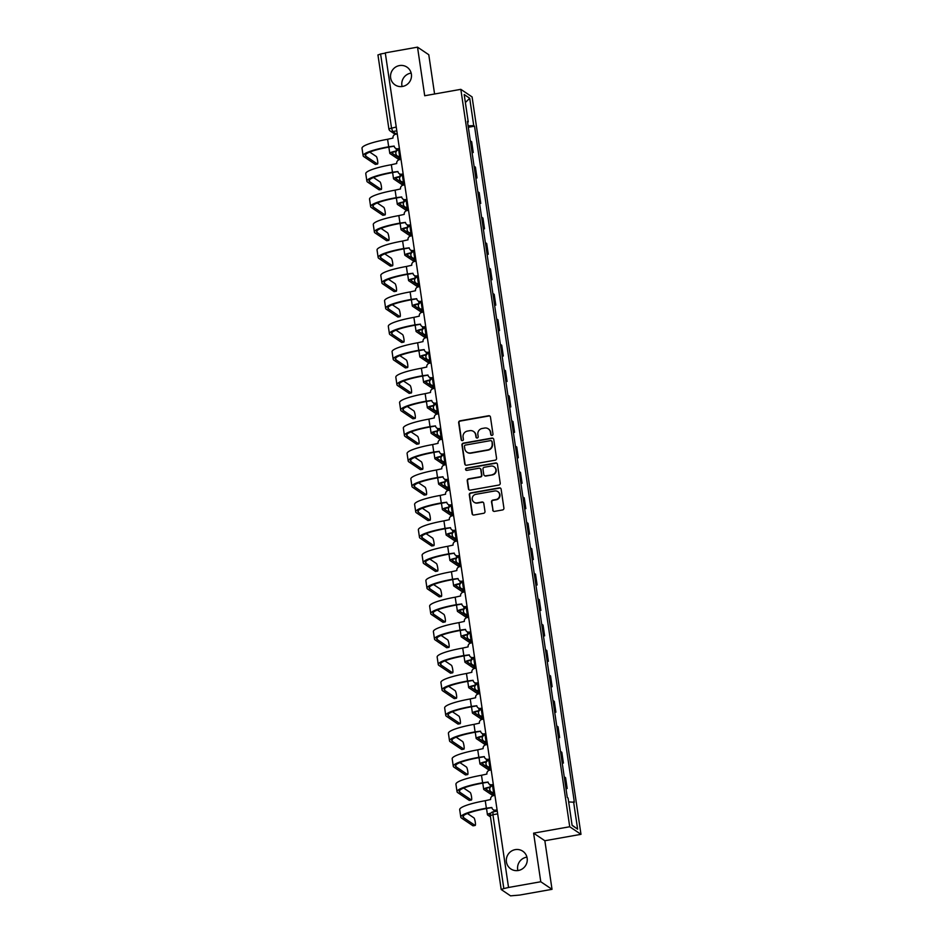 <?xml version="1.0" encoding="UTF-8"?>
<svg xmlns="http://www.w3.org/2000/svg" width="943" height="943" viewBox="0 0 943 943"><rect width="100%" height="100%" fill="white"/><g stroke="black" fill="none" stroke-linecap="round" stroke-linejoin="round"><path stroke-width="1.41" d="M492.034 435.395A1.143 1.12 -56 0 0 492.977 434.075L490.466 417.065A1.638 1.591 -56 0 0 488.639 415.745L460.019 420.826A1.638 1.591 -56 0 0 458.663 422.712L461.174 439.709A1.143 1.12 -56 0 0 462.447 440.64A1.143 1.12 -56 0 0 463.402 439.32L463.072 437.116A5.245 5.092 -56 0 1 467.41 431.092L469.791 430.668A5.245 5.092 -56 0 1 475.637 434.888L475.967 437.092A1.143 1.12 -56 0 0 477.241 438.012A1.143 1.12 -56 0 0 478.195 436.703L477.865 434.499A5.245 5.092 -56 0 1 482.203 428.476L484.584 428.051A5.245 5.092 -56 0 1 490.431 432.271L490.749 434.475A1.143 1.12 -56 0 0 492.034 435.395M515.243 849.631A10.691 10.385 -56 0 0 510.811 868.927A10.691 10.385 -56 0 0 526.996 862.197A10.691 10.385 -56 0 0 515.243 849.631M526.937 857.14A10.691 10.385 -56 0 0 517.896 870.566M399.467 65.574A10.691 10.385 -56 0 0 395.034 84.882A10.691 10.385 -56 0 0 411.219 78.151A10.691 10.385 -56 0 0 399.467 65.574M411.16 73.094A10.691 10.385 -56 0 0 402.107 86.52M492.694 510.057A1.638 1.591 -56 0 0 494.521 511.377L502.548 509.951A1.638 1.591 -56 0 0 503.904 508.065L501.122 489.181A1.638 1.591 -56 0 0 499.295 487.861L470.663 492.93A1.638 1.591 -56 0 0 469.308 494.816L472.101 513.699A1.638 1.591 -56 0 0 473.928 515.019L483.629 513.298A1.638 1.591 -56 0 0 484.985 511.424L483.783 503.338A1.638 1.591 -56 0 0 481.956 502.018L477.146 502.867A4.385 4.267 -56 0 1 472.325 497.715A4.385 4.267 -56 0 1 475.885 494.309L494.733 490.973A4.385 4.267 -56 0 1 499.554 496.124A4.385 4.267 -56 0 1 495.994 499.531L492.859 500.085A1.638 1.591 -56 0 0 491.503 501.971L493.024 510.269A1.638 1.591 -56 0 0 493.543 511.236M569.725 826.752L533.597 833.152L540.775 881.752L508.536 887.469L385.286 52.867L417.525 47.15L424.704 95.75L460.832 89.337L569.725 826.752L580.982 834.331L472.089 96.929L460.832 89.337M495.205 460.172A1.638 1.591 -56 0 0 496.56 458.286L493.767 439.403A1.638 1.591 -56 0 0 491.94 438.082L463.308 443.151A1.638 1.591 -56 0 0 461.964 445.037L464.746 463.921A1.638 1.591 -56 0 0 466.573 465.241L495.205 460.172M497.444 464.286L500.226 483.181A1.638 1.591 -56 0 1 498.871 485.056L470.251 490.136A1.638 1.591 -56 0 1 468.423 488.816L467.233 480.73A1.638 1.591 -56 0 1 468.588 478.844L480.199 476.793A1.638 1.591 -56 0 0 481.543 474.907L480.753 469.543A1.638 1.591 -56 0 0 478.926 468.223L466.844 470.368A1.143 1.12 -56 0 1 465.583 469.025A1.143 1.12 -56 0 1 466.514 468.129L495.617 462.966A1.638 1.591 -56 0 1 497.444 464.286M540.775 881.752L552.02 889.332L519.782 895.048L510.54 895.85L501.193 889.508L490.277 815.636L492.93 814.705L503.833 888.577L501.193 889.508M434.582 93.994L428.782 54.729L417.525 47.15M552.02 889.332L544.854 840.743L580.982 834.331M508.536 887.469L503.833 888.577M378.013 54.989L380.595 53.975L391.498 127.847L392.642 131.548L396.437 134.118M385.333 53.138L380.595 53.975M471.936 151.682A7.685 1.249 -8.4 0 1 472.254 151.823L470.663 141.061A7.685 1.249 171.6 0 0 470.345 140.92M470.663 141.061L471.665 141.733L473.245 152.495L472.078 152.707M472.254 151.823L473.245 152.495M475.838 178.144L477.005 177.932L475.413 167.17L474.412 166.498A7.685 1.249 171.6 0 0 474.093 166.357M475.685 177.119A7.685 1.249 -8.4 0 1 476.003 177.26L477.005 177.932M479.598 203.582L480.765 203.382L479.174 192.608L478.172 191.936A7.685 1.249 171.6 0 0 477.853 191.794M479.445 202.556A7.685 1.249 -8.4 0 1 479.763 202.698L480.765 203.382M483.346 229.019L484.525 228.819L482.934 218.057L481.932 217.373A7.685 1.249 171.6 0 0 481.614 217.244M483.205 228.006A7.685 1.249 -8.4 0 1 483.523 228.135L484.525 228.819M487.107 254.457L488.274 254.256L486.682 243.494L485.68 242.822A7.685 1.249 171.6 0 0 485.374 242.681M486.953 253.443A7.685 1.249 -8.4 0 1 487.272 253.584L488.274 254.256M490.867 279.906L492.034 279.694L490.443 268.932L489.441 268.26A7.685 1.249 171.6 0 0 489.122 268.118M490.714 278.88A7.685 1.249 -8.4 0 1 491.032 279.022L492.034 279.694M494.627 305.343L495.794 305.131L494.203 294.369L493.201 293.697A7.685 1.249 171.6 0 0 492.883 293.556M494.474 304.318A7.685 1.249 -8.4 0 1 494.792 304.459L495.794 305.131M498.375 330.781L499.542 330.569L497.951 319.807L496.961 319.135A7.685 1.249 171.6 0 0 496.643 318.993M498.222 329.755A7.685 1.249 -8.4 0 1 498.541 329.897L499.542 330.569M502.136 356.218L503.303 356.006L501.711 345.244L500.709 344.572A7.685 1.249 171.6 0 0 500.391 344.431M501.982 355.193A7.685 1.249 -8.4 0 1 502.301 355.334L503.303 356.006M505.896 381.656L507.063 381.455L505.472 370.693L504.47 370.01A7.685 1.249 171.6 0 0 504.151 369.868M505.743 380.642A7.685 1.249 -8.4 0 1 506.061 380.772L507.063 381.455M509.644 407.093L510.811 406.893L509.22 396.131L508.23 395.447A7.685 1.249 171.6 0 0 507.912 395.317M509.491 406.079A7.685 1.249 -8.4 0 1 509.809 406.221L510.811 406.893M513.405 432.531L514.572 432.33L512.98 421.568L511.978 420.896A7.685 1.249 171.6 0 0 511.66 420.755M513.251 431.517A7.685 1.249 -8.4 0 1 513.57 431.658L514.572 432.33M517.165 457.98L518.332 457.768L516.74 447.006L515.738 446.334A7.685 1.249 171.6 0 0 515.42 446.192M517.012 456.954A7.685 1.249 -8.4 0 1 517.33 457.096L518.332 457.768M520.913 483.417L522.08 483.205L520.501 472.443L519.499 471.771A7.685 1.249 171.6 0 0 519.18 471.63M520.772 482.392A7.685 1.249 -8.4 0 1 521.078 482.533L522.08 483.205M524.673 508.855L525.84 508.642L524.249 497.88L523.247 497.209A7.685 1.249 171.6 0 0 522.929 497.067M524.52 507.829A7.685 1.249 -8.4 0 1 524.838 507.971L525.84 508.642M528.434 534.292L529.601 534.08L528.009 523.318L527.007 522.646A7.685 1.249 171.6 0 0 526.689 522.505M528.28 533.266A7.685 1.249 -8.4 0 1 528.599 533.408L529.601 534.08M532.182 559.729L533.349 559.529L531.769 548.767L530.768 548.083A7.685 1.249 171.6 0 0 530.449 547.942M532.041 558.716A7.685 1.249 -8.4 0 1 532.359 558.845L533.349 559.529M535.942 585.167L537.109 584.966L535.518 574.204L534.516 573.521A7.685 1.249 171.6 0 0 534.198 573.391M535.789 584.153A7.685 1.249 -8.4 0 1 536.107 584.295L537.109 584.966M539.702 610.604L540.869 610.404L539.278 599.642L538.276 598.97A7.685 1.249 171.6 0 0 537.958 598.829M539.549 609.591A7.685 1.249 -8.4 0 1 539.867 609.732L540.869 610.404M543.451 636.053L544.63 635.841L543.038 625.079L542.036 624.407A7.685 1.249 171.6 0 0 541.718 624.266M543.309 635.028A7.685 1.249 -8.4 0 1 543.628 635.169L544.63 635.841M547.211 661.491L548.378 661.279L546.787 650.517L545.785 649.845A7.685 1.249 171.6 0 0 545.478 649.703M547.058 660.465A7.685 1.249 -8.4 0 1 547.376 660.607L548.378 661.279M550.971 686.928L552.138 686.716L550.547 675.954L549.545 675.282A7.685 1.249 171.6 0 0 549.227 675.141M550.818 685.903A7.685 1.249 -8.4 0 1 551.136 686.044L552.138 686.716M554.732 712.366L555.899 712.165L554.307 701.392L553.305 700.72A7.685 1.249 171.6 0 0 552.987 700.578M554.578 711.34A7.685 1.249 -8.4 0 1 554.897 711.482L555.899 712.165M558.48 737.803L559.647 737.603L558.056 726.841L557.065 726.157A7.685 1.249 171.6 0 0 556.747 726.027M558.327 736.789A7.685 1.249 -8.4 0 1 558.645 736.919L559.647 737.603M562.24 763.241L563.407 763.04L561.816 752.278L560.814 751.606A7.685 1.249 171.6 0 0 560.496 751.465M562.087 762.227A7.685 1.249 -8.4 0 1 562.405 762.368L563.407 763.04M566 788.69L567.167 788.478L565.576 777.716L564.574 777.044A7.685 1.249 171.6 0 0 564.256 776.902M565.847 787.664A7.685 1.249 -8.4 0 1 566.165 787.806L567.167 788.478M467.575 122.189L468.235 121.93L464.192 94.536L469.697 98.249L473.74 125.643L468.117 125.843M568.641 801.915L574.358 802.269L474.518 126.173L473.74 125.643M573.58 801.739L577.623 829.145L572.118 825.42L568.075 798.026L567.297 797.507L467.457 121.411L468.235 121.93M533.597 833.152L544.854 840.743M468.329 127.27L474.518 126.173M469.697 98.249L465.37 102.551M572.083 825.172L577.623 829.145M491.397 435.324A1.143 1.12 -56 0 1 491.079 434.688L490.761 432.495A5.245 5.092 -56 0 0 488.604 429.041L488.274 428.817M473.48 431.446L473.81 431.658A5.245 5.092 -56 0 1 475.967 435.112L476.286 437.316A1.143 1.12 -56 0 0 476.604 437.941M489.947 416.111A1.638 1.591 -56 0 0 488.969 415.969L460.349 421.049A1.638 1.591 -56 0 0 458.993 422.924L461.504 439.933A1.143 1.12 -56 0 0 461.822 440.558M493.248 438.436A1.638 1.591 -56 0 0 492.27 438.306L463.638 443.375A1.638 1.591 -56 0 0 462.282 445.261L465.076 464.145A1.638 1.591 -56 0 0 465.594 465.099M491.798 441.548A1.143 1.12 -56 0 0 490.525 440.629L465.394 445.084A1.143 1.12 -56 0 0 464.451 446.404L464.793 448.727A5.245 5.092 -56 0 0 470.64 452.946L487.814 449.894A5.245 5.092 -56 0 0 492.14 443.87L492.128 441.772A1.143 1.12 -56 0 0 491.657 441.018L491.327 440.794M466.95 452.168L467.268 452.392A5.245 5.092 -56 0 0 470.958 453.159L470.64 452.946M492.128 441.772L492.47 444.094A5.245 5.092 -56 0 1 488.132 450.117L470.958 453.159M480.081 468.471L480.411 468.683A1.638 1.591 -56 0 1 481.083 469.767L481.873 475.131A1.638 1.591 -56 0 1 480.517 477.017L468.907 479.068A1.638 1.591 -56 0 0 467.563 480.954L468.754 489.04A1.638 1.591 -56 0 0 469.272 489.995M496.926 463.331A1.638 1.591 -56 0 0 495.947 463.19L466.844 468.353A1.143 1.12 -56 0 0 466.207 470.298M492.246 474.659A4.385 4.267 -56 0 0 494.061 466.738A4.385 4.267 -56 0 0 490.973 466.09L484.337 467.268A1.638 1.591 -56 0 0 482.981 469.154L483.771 474.518A1.638 1.591 -56 0 0 485.598 475.826L492.564 474.871A4.385 4.267 -56 0 0 494.391 466.962L494.061 466.738M484.443 475.59L484.773 475.814A1.638 1.591 -56 0 0 485.928 476.05L485.598 475.826M492.564 474.871L485.928 476.05M497.81 491.609L498.14 491.833A4.385 4.267 -56 0 1 496.324 499.755L493.177 500.309A1.638 1.591 -56 0 0 491.833 502.195L493.024 510.269M474.07 502.23L474.4 502.442A4.385 4.267 -56 0 0 477.476 503.091L477.146 502.867M483.276 502.383A1.638 1.591 -56 0 0 482.286 502.242L477.476 503.091M500.603 488.226A1.638 1.591 -56 0 0 499.613 488.085L470.993 493.154A1.638 1.591 -56 0 0 469.638 495.04L472.431 513.923A1.638 1.591 -56 0 0 472.95 514.878M398.182 158.919A3.843 0.66 -100.1 0 1 398.076 158.99A3.843 0.66 -100.1 0 1 397.97 158.966L400.068 158.589A3.843 0.66 79.9 0 0 400.186 158.624A3.843 0.66 79.9 0 0 400.421 158.035M396.638 150.963L396.473 150.986A8.44 1.367 171.6 0 0 389.777 153.344A8.44 1.367 171.6 0 0 389.942 153.556L397.97 158.966M400.068 158.589L392.052 153.179A6.259 1.014 -8.4 0 1 391.923 153.025A6.259 1.014 -8.4 0 1 396.319 151.387M375.514 164.341A3.843 0.66 -100.1 0 1 375.42 164.412A3.843 0.66 -100.1 0 1 375.302 164.377L377.412 163.999A3.843 0.66 79.9 0 0 377.53 164.035A3.843 0.66 79.9 0 0 377.565 160.451A3.843 0.66 79.9 0 0 376.304 156.503L369.75 152.082M397.262 133.965L395.73 134.236A3.336 3.242 -56 0 0 392.972 138.079L387.585 139.281A32.239 5.222 171.6 0 0 362.018 148.263L363.126 155.76A32.239 5.222 171.6 0 0 363.75 156.597L375.302 164.377M399.455 148.829L398.3 149.041A3.336 3.242 124 0 1 395.954 148.546L395.53 148.263A3.336 3.242 -56 0 0 397.875 148.746L398.3 149.041M377.412 163.999L365.86 156.22A30.07 4.88 -8.4 0 1 365.271 155.442A30.07 4.88 -8.4 0 1 389.117 147.073L394.174 146.177M395.53 148.263A3.336 3.242 -56 0 1 394.15 146.071L388.693 146.778A32.239 5.222 171.6 0 0 363.126 155.76M399.408 148.475L397.875 148.746M401.942 184.368A3.843 0.66 -100.1 0 1 401.836 184.439A3.843 0.66 -100.1 0 1 401.718 184.404L403.828 184.026A3.843 0.66 79.9 0 0 403.946 184.062A3.843 0.66 79.9 0 0 404.182 183.484M400.398 176.4L400.221 176.424A8.44 1.367 171.6 0 0 393.537 178.781A8.44 1.367 171.6 0 0 393.702 178.993L401.718 184.404M403.828 184.026L395.801 178.616A6.259 1.014 -8.4 0 1 395.683 178.463A6.259 1.014 -8.4 0 1 400.08 176.824M405.69 209.806A3.843 0.66 -100.1 0 1 405.596 209.876A3.843 0.66 -100.1 0 1 405.478 209.841L407.588 209.464A3.843 0.66 79.9 0 0 407.706 209.499A3.843 0.66 79.9 0 0 407.942 208.922M404.146 201.837L403.981 201.873A8.44 1.367 171.6 0 0 397.298 204.218A8.44 1.367 171.6 0 0 397.451 204.431L405.478 209.841M407.588 209.464L399.561 204.065A6.259 1.014 -8.4 0 1 399.443 203.9A6.259 1.014 -8.4 0 1 403.84 202.262M379.275 189.779A3.843 0.66 -100.1 0 1 379.18 189.849A3.843 0.66 -100.1 0 1 379.062 189.814L381.161 189.437A3.843 0.66 79.9 0 0 381.278 189.472A3.843 0.66 79.9 0 0 381.314 185.889A3.843 0.66 79.9 0 0 380.053 181.94L373.499 177.52M401.023 159.402L399.49 159.673A3.336 3.242 -56 0 0 396.732 163.516L391.345 164.719A32.239 5.222 171.6 0 0 365.778 173.701L366.886 181.197A32.239 5.222 171.6 0 0 367.511 182.034L379.062 189.814M403.215 174.278L402.06 174.479A3.336 3.242 124 0 1 399.714 173.983L399.29 173.701A3.336 3.242 -56 0 0 401.635 174.196L402.06 174.479M381.161 189.437L369.621 181.657A30.07 4.88 -8.4 0 1 369.031 180.879A30.07 4.88 -8.4 0 1 392.877 172.51L397.934 171.614M399.29 173.701A3.336 3.242 -56 0 1 397.911 171.508L392.453 172.227A32.239 5.222 171.6 0 0 366.886 181.197M403.168 173.925L401.635 174.196M383.035 215.216A3.843 0.66 -100.1 0 1 382.929 215.287A3.843 0.66 -100.1 0 1 382.811 215.252L384.921 214.874A3.843 0.66 79.9 0 0 385.039 214.91A3.843 0.66 79.9 0 0 385.074 211.326A3.843 0.66 79.9 0 0 383.813 207.377L377.259 202.957M404.783 184.852L403.25 185.123A3.336 3.242 -56 0 0 400.492 188.954L395.093 190.156A32.239 5.222 171.6 0 0 369.538 199.138L370.646 206.635A32.239 5.222 171.6 0 0 371.271 207.472L382.811 215.252M406.975 199.716L405.82 199.916A3.336 3.242 124 0 1 403.463 199.433L403.038 199.138A3.336 3.242 -56 0 0 405.384 199.633L405.82 199.916M384.921 214.874L373.369 207.095A30.07 4.88 -8.4 0 1 372.791 206.317A30.07 4.88 -8.4 0 1 396.626 197.947L401.683 197.052M403.038 199.138A3.336 3.242 -56 0 1 401.671 196.946L396.201 197.665A32.239 5.222 171.6 0 0 370.646 206.635M406.916 199.362L405.384 199.633M409.451 235.243A3.843 0.66 -100.1 0 1 409.356 235.314A3.843 0.66 -100.1 0 1 409.238 235.278L411.337 234.901A3.843 0.66 79.9 0 0 411.454 234.937A3.843 0.66 79.9 0 0 411.69 234.359M407.906 227.275L407.741 227.31A8.44 1.367 171.6 0 0 401.046 229.656A8.44 1.367 171.6 0 0 401.211 229.868L409.238 235.278M411.337 234.901L403.321 229.503A6.259 1.014 -8.4 0 1 403.191 229.338A6.259 1.014 -8.4 0 1 407.588 227.699M413.211 260.681A3.843 0.66 -100.1 0 1 413.105 260.751A3.843 0.66 -100.1 0 1 412.987 260.716L415.097 260.351A3.843 0.66 79.9 0 0 415.215 260.374A3.843 0.66 79.9 0 0 415.45 259.796M411.667 252.712L411.49 252.748A8.44 1.367 171.6 0 0 404.806 255.093A8.44 1.367 171.6 0 0 404.971 255.317L412.987 260.716M415.097 260.351L407.07 254.94A6.259 1.014 -8.4 0 1 406.952 254.775A6.259 1.014 -8.4 0 1 411.348 253.137M416.959 286.118A3.843 0.66 -100.1 0 1 416.865 286.189A3.843 0.66 -100.1 0 1 416.747 286.153L418.857 285.788A3.843 0.66 79.9 0 0 418.975 285.812A3.843 0.66 79.9 0 0 419.211 285.234M415.415 278.15L415.25 278.185A8.44 1.367 171.6 0 0 408.567 280.531A8.44 1.367 171.6 0 0 408.72 280.755L416.747 286.153M418.857 285.788L410.83 280.377A6.259 1.014 -8.4 0 1 410.712 280.212A6.259 1.014 -8.4 0 1 415.109 278.574M386.783 240.654A3.843 0.66 -100.1 0 1 386.689 240.724A3.843 0.66 -100.1 0 1 386.571 240.689L388.681 240.324A3.843 0.66 79.9 0 0 388.799 240.347A3.843 0.66 79.9 0 0 388.834 236.764A3.843 0.66 79.9 0 0 387.573 232.815L381.019 228.395M408.531 210.289L406.999 210.56A3.336 3.242 -56 0 0 404.241 214.391L398.854 215.593A32.239 5.222 171.6 0 0 373.287 224.575L374.395 232.072A32.239 5.222 171.6 0 0 375.019 232.909L386.571 240.689M410.724 225.153L409.568 225.353A3.336 3.242 124 0 1 407.223 224.87L406.798 224.575A3.336 3.242 -56 0 0 409.144 225.071L409.568 225.353M388.681 240.324L377.129 232.532A30.07 4.88 -8.4 0 1 376.552 231.754A30.07 4.88 -8.4 0 1 400.386 223.385L405.443 222.489M406.798 224.575A3.336 3.242 -56 0 1 405.419 222.383L399.962 223.102A32.239 5.222 171.6 0 0 374.395 232.072M410.676 224.799L409.144 225.071M390.543 266.091A3.843 0.66 -100.1 0 1 390.449 266.162A3.843 0.66 -100.1 0 1 390.331 266.126L392.429 265.761A3.843 0.66 79.9 0 0 392.547 265.785A3.843 0.66 79.9 0 0 392.583 262.201A3.843 0.66 79.9 0 0 391.321 258.252L384.768 253.844M412.291 235.726L410.759 235.998A3.336 3.242 -56 0 0 408.001 239.828L402.614 241.043A32.239 5.222 171.6 0 0 377.047 250.013L378.155 257.522A32.239 5.222 171.6 0 0 378.78 258.347L390.331 266.126M414.484 250.59L413.329 250.791A3.336 3.242 124 0 1 410.983 250.308L410.559 250.013A3.336 3.242 -56 0 0 412.904 250.508L413.329 250.791M392.429 265.761L380.889 257.969A30.07 4.88 -8.4 0 1 380.3 257.203A30.07 4.88 -8.4 0 1 404.146 248.822L409.203 247.926M410.559 250.013A3.336 3.242 -56 0 1 409.179 247.82L403.722 248.539A32.239 5.222 171.6 0 0 378.155 257.522M414.437 250.237L412.904 250.508M394.304 291.528A3.843 0.66 -100.1 0 1 394.198 291.599A3.843 0.66 -100.1 0 1 394.08 291.576L396.19 291.198A3.843 0.66 79.9 0 0 396.308 291.234A3.843 0.66 79.9 0 0 396.343 287.639A3.843 0.66 79.9 0 0 395.082 283.69L388.528 279.281M416.052 261.164L414.519 261.435A3.336 3.242 -56 0 0 411.761 265.266L406.362 266.48A32.239 5.222 171.6 0 0 380.807 275.45L381.915 282.959A32.239 5.222 171.6 0 0 382.54 283.784L394.08 291.576M418.244 276.028L417.089 276.24A3.336 3.242 124 0 1 414.731 275.745L414.307 275.462A3.336 3.242 -56 0 0 416.665 275.945L417.089 276.24M396.19 291.198L384.638 283.419A30.07 4.88 -8.4 0 1 384.06 282.641A30.07 4.88 -8.4 0 1 407.895 274.26L412.951 273.364M414.307 275.462A3.336 3.242 -56 0 1 412.94 273.258L407.47 273.977A32.239 5.222 171.6 0 0 381.915 282.959M418.185 275.674L416.665 275.945M420.719 311.555A3.843 0.66 -100.1 0 1 420.625 311.626A3.843 0.66 -100.1 0 1 420.507 311.591L422.605 311.225A3.843 0.66 79.9 0 0 422.723 311.261A3.843 0.66 79.9 0 0 422.971 310.671M419.175 303.599L419.01 303.622A8.44 1.367 171.6 0 0 412.315 305.968A8.44 1.367 171.6 0 0 412.48 306.192L420.507 311.591M422.605 311.225L414.59 305.815A6.259 1.014 -8.4 0 1 414.472 305.65A6.259 1.014 -8.4 0 1 418.857 304.023M398.052 316.966A3.843 0.66 -100.1 0 1 397.958 317.037A3.843 0.66 -100.1 0 1 397.84 317.013L399.95 316.636A3.843 0.66 79.9 0 0 400.068 316.671A3.843 0.66 79.9 0 0 400.103 313.088A3.843 0.66 79.9 0 0 398.842 309.139L392.288 304.719M419.8 286.601L418.268 286.872A3.336 3.242 -56 0 0 415.509 290.715L410.122 291.917A32.239 5.222 171.6 0 0 384.555 300.888L385.663 308.396A32.239 5.222 171.6 0 0 386.288 309.221L397.84 317.013M422.004 301.465L420.837 301.677A3.336 3.242 124 0 1 418.492 301.182L418.067 300.9A3.336 3.242 -56 0 0 420.413 301.383L420.837 301.677M399.95 316.636L388.398 308.856A30.07 4.88 -8.4 0 1 387.821 308.078A30.07 4.88 -8.4 0 1 411.655 299.709L416.712 298.813M418.067 300.9A3.336 3.242 -56 0 1 416.688 298.695L411.231 299.414A32.239 5.222 171.6 0 0 385.663 308.396M421.945 301.112L420.413 301.383M424.48 336.993A3.843 0.66 -100.1 0 1 424.374 337.064A3.843 0.66 -100.1 0 1 424.256 337.04L426.366 336.663A3.843 0.66 79.9 0 0 426.484 336.698A3.843 0.66 79.9 0 0 426.719 336.109M422.935 329.036L422.759 329.06A8.44 1.367 171.6 0 0 416.075 331.417A8.44 1.367 171.6 0 0 416.24 331.63L424.256 337.04M426.366 336.663L418.35 331.252A6.259 1.014 -8.4 0 1 418.221 331.099A6.259 1.014 -8.4 0 1 422.617 329.461M401.812 342.415A3.843 0.66 -100.1 0 1 401.718 342.486A3.843 0.66 -100.1 0 1 401.6 342.45L403.71 342.073A3.843 0.66 79.9 0 0 403.816 342.109A3.843 0.66 79.9 0 0 403.852 338.525A3.843 0.66 79.9 0 0 402.602 334.576L396.036 330.156M423.56 312.039L422.028 312.31A3.336 3.242 -56 0 0 419.27 316.153L413.883 317.355A32.239 5.222 171.6 0 0 388.316 326.337L389.424 333.834A32.239 5.222 171.6 0 0 390.048 334.671L401.6 342.45M425.753 326.915L424.598 327.115A3.336 3.242 124 0 1 422.252 326.62L421.827 326.337A3.336 3.242 -56 0 0 424.173 326.832L424.598 327.115M403.71 342.073L392.158 334.293A30.07 4.88 -8.4 0 1 391.569 333.516A30.07 4.88 -8.4 0 1 415.415 325.146L420.472 324.251M421.827 326.337A3.336 3.242 -56 0 1 420.448 324.144L414.991 324.852A32.239 5.222 171.6 0 0 389.424 333.834M425.706 326.561L424.173 326.832M428.228 362.442A3.843 0.66 -100.1 0 1 428.134 362.513A3.843 0.66 -100.1 0 1 428.016 362.477L430.126 362.1A3.843 0.66 79.9 0 0 430.244 362.136A3.843 0.66 79.9 0 0 430.479 361.558M426.684 354.474L426.519 354.497A8.44 1.367 171.6 0 0 419.835 356.855A8.44 1.367 171.6 0 0 420 357.067L428.016 362.477M430.126 362.1L422.099 356.702A6.259 1.014 -8.4 0 1 421.981 356.537A6.259 1.014 -8.4 0 1 426.377 354.898M405.573 367.853A3.843 0.66 -100.1 0 1 405.466 367.923A3.843 0.66 -100.1 0 1 405.36 367.888L407.459 367.511A3.843 0.66 79.9 0 0 407.576 367.546A3.843 0.66 79.9 0 0 407.612 363.963A3.843 0.66 79.9 0 0 406.35 360.014L399.797 355.594M427.32 337.476L425.788 337.747A3.336 3.242 -56 0 0 423.03 341.59L417.631 342.792A32.239 5.222 171.6 0 0 392.076 351.774L393.184 359.271A32.239 5.222 171.6 0 0 393.809 360.108L405.36 367.888M429.513 352.352L428.358 352.552A3.336 3.242 124 0 1 426.012 352.057L425.576 351.774A3.336 3.242 -56 0 0 427.933 352.269L428.358 352.552M407.459 367.511L395.907 359.731A30.07 4.88 -8.4 0 1 395.329 358.953A30.07 4.88 -8.4 0 1 419.175 350.584L424.22 349.688M425.576 351.774A3.336 3.242 -56 0 1 424.209 349.582L418.739 350.301A32.239 5.222 171.6 0 0 393.184 359.271M429.454 351.998L427.933 352.269M431.988 387.879A3.843 0.66 -100.1 0 1 431.894 387.95A3.843 0.66 -100.1 0 1 431.776 387.915L433.874 387.538A3.843 0.66 79.9 0 0 433.992 387.573A3.843 0.66 79.9 0 0 434.24 386.995M430.444 379.911L430.279 379.946A8.44 1.367 171.6 0 0 423.584 382.292A8.44 1.367 171.6 0 0 423.749 382.504L431.776 387.915M433.874 387.538L425.859 382.139A6.259 1.014 -8.4 0 1 425.741 381.974A6.259 1.014 -8.4 0 1 430.126 380.335M409.321 393.29A3.843 0.66 -100.1 0 1 409.227 393.361A3.843 0.66 -100.1 0 1 409.109 393.325L411.219 392.948A3.843 0.66 79.9 0 0 411.337 392.983A3.843 0.66 79.9 0 0 411.372 389.4A3.843 0.66 79.9 0 0 410.111 385.451L403.557 381.031M431.069 362.925L429.536 363.196A3.336 3.242 -56 0 0 426.778 367.027L421.391 368.23A32.239 5.222 171.6 0 0 395.824 377.212L396.932 384.709A32.239 5.222 171.6 0 0 397.557 385.546L409.109 393.325M433.273 377.789L432.106 377.99A3.336 3.242 124 0 1 429.76 377.506L429.336 377.212A3.336 3.242 -56 0 0 431.682 377.707L432.106 377.99M411.219 392.948L399.667 385.168A30.07 4.88 -8.4 0 1 399.089 384.39A30.07 4.88 -8.4 0 1 422.924 376.021L427.981 375.125M429.336 377.212A3.336 3.242 -56 0 1 427.969 375.019L422.499 375.738A32.239 5.222 171.6 0 0 396.932 384.709M433.214 377.436L431.682 377.707M435.749 413.317A3.843 0.66 -100.1 0 1 435.642 413.388A3.843 0.66 -100.1 0 1 435.525 413.352L437.635 412.975A3.843 0.66 79.9 0 0 437.752 413.01A3.843 0.66 79.9 0 0 437.988 412.433M434.204 405.349L434.028 405.384A8.44 1.367 171.6 0 0 427.344 407.73A8.44 1.367 171.6 0 0 427.509 407.942L435.525 413.352M437.635 412.975L429.619 407.576A6.259 1.014 -8.4 0 1 429.489 407.411A6.259 1.014 -8.4 0 1 433.886 405.773M413.081 418.727A3.843 0.66 -100.1 0 1 412.987 418.798A3.843 0.66 -100.1 0 1 412.869 418.763L414.979 418.397A3.843 0.66 79.9 0 0 415.085 418.421A3.843 0.66 79.9 0 0 415.132 414.837A3.843 0.66 79.9 0 0 413.871 410.889L407.317 406.48M434.829 388.363L433.297 388.634A3.336 3.242 -56 0 0 430.538 392.465L425.152 393.667A32.239 5.222 171.6 0 0 399.584 402.649L400.692 410.146A32.239 5.222 171.6 0 0 401.317 410.983L412.869 418.763M437.022 403.227L435.866 403.427A3.336 3.242 124 0 1 433.521 402.944L433.096 402.649A3.336 3.242 -56 0 0 435.442 403.144L435.866 403.427M414.979 418.397L403.427 410.606A30.07 4.88 -8.4 0 1 402.838 409.84A30.07 4.88 -8.4 0 1 426.684 401.459L431.741 400.563M433.096 402.649A3.336 3.242 -56 0 1 431.717 400.457L426.26 401.176A32.239 5.222 171.6 0 0 400.692 410.146M436.974 402.873L435.442 403.144M439.497 438.754A3.843 0.66 -100.1 0 1 439.403 438.825A3.843 0.66 -100.1 0 1 439.285 438.79L441.395 438.424A3.843 0.66 79.9 0 0 441.513 438.448A3.843 0.66 79.9 0 0 441.748 437.87M437.953 430.786L437.788 430.821A8.44 1.367 171.6 0 0 431.104 433.167A8.44 1.367 171.6 0 0 431.269 433.391L439.285 438.79M441.395 438.424L433.367 433.014A6.259 1.014 -8.4 0 1 433.25 432.849A6.259 1.014 -8.4 0 1 437.646 431.21M416.841 444.165A3.843 0.66 -100.1 0 1 416.735 444.236A3.843 0.66 -100.1 0 1 416.629 444.2L418.727 443.835A3.843 0.66 79.9 0 0 418.845 443.87A3.843 0.66 79.9 0 0 418.881 440.275A3.843 0.66 79.9 0 0 417.619 436.326L411.065 431.918M438.589 413.8L437.057 414.071A3.336 3.242 -56 0 0 434.299 417.902L428.9 419.116A32.239 5.222 171.6 0 0 403.345 428.087L404.453 435.595A32.239 5.222 171.6 0 0 405.077 436.42L416.629 444.2M440.782 428.664L439.627 428.876A3.336 3.242 124 0 1 437.281 428.381L436.845 428.087A3.336 3.242 -56 0 0 439.202 428.582L439.627 428.876M418.727 443.835L407.187 436.055A30.07 4.88 -8.4 0 1 406.598 435.277A30.07 4.88 -8.4 0 1 430.444 426.896L435.489 426M436.845 428.087A3.336 3.242 -56 0 1 435.477 425.894L430.008 426.613A32.239 5.222 171.6 0 0 404.453 435.595M440.735 428.311L439.202 428.582M443.257 464.192A3.843 0.66 -100.1 0 1 443.163 464.262A3.843 0.66 -100.1 0 1 443.045 464.227L445.155 463.862A3.843 0.66 79.9 0 0 445.261 463.885A3.843 0.66 79.9 0 0 445.509 463.308M441.713 456.223L441.548 456.259A8.44 1.367 171.6 0 0 434.853 458.604A8.44 1.367 171.6 0 0 435.018 458.828L443.045 464.227M445.155 463.862L437.128 458.451A6.259 1.014 -8.4 0 1 437.01 458.286A6.259 1.014 -8.4 0 1 441.395 456.648M420.602 469.602A3.843 0.66 -100.1 0 1 420.495 469.673A3.843 0.66 -100.1 0 1 420.378 469.649L422.488 469.272A3.843 0.66 79.9 0 0 422.605 469.308A3.843 0.66 79.9 0 0 422.641 465.712A3.843 0.66 79.9 0 0 421.38 461.775L414.826 457.355M442.338 439.238L440.817 439.509A3.336 3.242 -56 0 0 438.047 443.34L432.66 444.554A32.239 5.222 171.6 0 0 407.093 453.524L408.201 461.033A32.239 5.222 171.6 0 0 408.838 461.858L420.378 469.649M444.542 454.102L443.387 454.314A3.336 3.242 124 0 1 441.029 453.819L440.605 453.536A3.336 3.242 -56 0 0 442.951 454.019L443.387 454.314M422.488 469.272L410.936 461.492A30.07 4.88 -8.4 0 1 410.358 460.714A30.07 4.88 -8.4 0 1 434.193 452.345L439.249 451.449M440.605 453.536A3.336 3.242 -56 0 1 439.238 451.332L433.768 452.051A32.239 5.222 171.6 0 0 408.201 461.033M444.483 453.748L442.951 454.019M447.017 489.629A3.843 0.66 -100.1 0 1 446.911 489.7A3.843 0.66 -100.1 0 1 446.805 489.676L448.903 489.299A3.843 0.66 79.9 0 0 449.021 489.334A3.843 0.66 79.9 0 0 449.257 488.745M445.473 481.673L445.308 481.696A8.44 1.367 171.6 0 0 438.613 484.042A8.44 1.367 171.6 0 0 438.778 484.266L446.805 489.676M448.903 489.299L440.888 483.889A6.259 1.014 -8.4 0 1 440.758 483.735A6.259 1.014 -8.4 0 1 445.155 482.097M424.35 495.04A3.843 0.66 -100.1 0 1 424.256 495.11A3.843 0.66 -100.1 0 1 424.138 495.087L426.248 494.71A3.843 0.66 79.9 0 0 426.366 494.745A3.843 0.66 79.9 0 0 426.401 491.162A3.843 0.66 79.9 0 0 425.14 487.213L418.586 482.792M446.098 464.675L444.566 464.946A3.336 3.242 -56 0 0 441.807 468.789L436.42 469.991A32.239 5.222 171.6 0 0 410.853 478.973L411.961 486.47A32.239 5.222 171.6 0 0 412.586 487.295L424.138 495.087M448.29 479.539L447.135 479.751A3.336 3.242 124 0 1 444.79 479.256L444.365 478.973A3.336 3.242 -56 0 0 446.711 479.457L447.135 479.751M426.248 494.71L414.696 486.93A30.07 4.88 -8.4 0 1 414.107 486.152A30.07 4.88 -8.4 0 1 437.953 477.783L443.01 476.887M444.365 478.973A3.336 3.242 -56 0 1 442.986 476.769L437.528 477.488A32.239 5.222 171.6 0 0 411.961 486.47M448.243 479.185L446.711 479.457M450.766 515.067A3.843 0.66 -100.1 0 1 450.671 515.137A3.843 0.66 -100.1 0 1 450.554 515.114L452.664 514.737A3.843 0.66 79.9 0 0 452.781 514.772A3.843 0.66 79.9 0 0 453.017 514.183M449.222 507.11L449.057 507.134A8.44 1.367 171.6 0 0 442.373 509.491A8.44 1.367 171.6 0 0 442.538 509.703L450.554 515.114M452.664 514.737L444.636 509.326A6.259 1.014 -8.4 0 1 444.518 509.173A6.259 1.014 -8.4 0 1 448.915 507.534M428.11 520.489A3.843 0.66 -100.1 0 1 428.016 520.56A3.843 0.66 -100.1 0 1 427.898 520.524L429.996 520.147A3.843 0.66 79.9 0 0 430.114 520.182A3.843 0.66 79.9 0 0 430.149 516.599A3.843 0.66 79.9 0 0 428.888 512.65L422.334 508.23M449.858 490.112L448.326 490.384A3.336 3.242 -56 0 0 445.567 494.226L440.169 495.429A32.239 5.222 171.6 0 0 414.614 504.411L415.722 511.908A32.239 5.222 171.6 0 0 416.346 512.744L427.898 520.524M452.051 504.988L450.895 505.189A3.336 3.242 124 0 1 448.55 504.694L448.114 504.411A3.336 3.242 -56 0 0 450.471 504.906L450.895 505.189M429.996 520.147L418.456 512.367A30.07 4.88 -8.4 0 1 417.867 511.589A30.07 4.88 -8.4 0 1 441.713 503.22L446.758 502.324M448.114 504.411A3.336 3.242 -56 0 1 446.746 502.218L441.277 502.925A32.239 5.222 171.6 0 0 415.722 511.908M452.003 504.635L450.471 504.906M454.526 540.516A3.843 0.66 -100.1 0 1 454.432 540.587A3.843 0.66 -100.1 0 1 454.314 540.551L456.424 540.174A3.843 0.66 79.9 0 0 456.53 540.209A3.843 0.66 79.9 0 0 456.777 539.632M452.982 532.547L452.817 532.571A8.44 1.367 171.6 0 0 446.122 534.929A8.44 1.367 171.6 0 0 446.287 535.141L454.314 540.551M456.424 540.174L448.396 534.775A6.259 1.014 -8.4 0 1 448.279 534.61A6.259 1.014 -8.4 0 1 452.675 532.972M431.87 545.926A3.843 0.66 -100.1 0 1 431.764 545.997A3.843 0.66 -100.1 0 1 431.646 545.962L433.756 545.584A3.843 0.66 79.9 0 0 433.874 545.62A3.843 0.66 79.9 0 0 433.91 542.036A3.843 0.66 79.9 0 0 432.648 538.088L426.095 533.667M453.607 515.55L452.086 515.821A3.336 3.242 -56 0 0 449.328 519.664L443.929 520.866A32.239 5.222 171.6 0 0 418.374 529.848L419.482 537.345A32.239 5.222 171.6 0 0 420.106 538.182L431.646 545.962M455.811 530.426L454.656 530.626A3.336 3.242 124 0 1 452.298 530.131L451.874 529.848A3.336 3.242 -56 0 0 454.22 530.343L454.656 530.626M433.756 545.584L422.205 537.805A30.07 4.88 -8.4 0 1 421.627 537.027A30.07 4.88 -8.4 0 1 445.461 528.658L450.518 527.762M451.874 529.848A3.336 3.242 -56 0 1 450.506 527.656L445.037 528.375A32.239 5.222 171.6 0 0 419.482 537.345M455.752 530.072L454.22 530.343M458.286 565.953A3.843 0.66 -100.1 0 1 458.18 566.024A3.843 0.66 -100.1 0 1 458.074 565.989L460.172 565.611A3.843 0.66 79.9 0 0 460.29 565.647A3.843 0.66 79.9 0 0 460.526 565.069M456.742 557.985L456.577 558.02A8.44 1.367 171.6 0 0 449.882 560.366A8.44 1.367 171.6 0 0 450.047 560.578L458.074 565.989M460.172 565.611L452.157 560.213A6.259 1.014 -8.4 0 1 452.027 560.048A6.259 1.014 -8.4 0 1 456.424 558.409M435.619 571.364A3.843 0.66 -100.1 0 1 435.525 571.434A3.843 0.66 -100.1 0 1 435.407 571.399L437.517 571.022A3.843 0.66 79.9 0 0 437.635 571.057A3.843 0.66 79.9 0 0 437.67 567.474A3.843 0.66 79.9 0 0 436.409 563.525L429.855 559.105M457.367 540.999L455.834 541.27A3.336 3.242 -56 0 0 453.076 545.101L447.689 546.303A32.239 5.222 171.6 0 0 422.122 555.286L423.23 562.782A32.239 5.222 171.6 0 0 423.855 563.619L435.407 571.399M459.559 555.863L458.404 556.064A3.336 3.242 124 0 1 456.058 555.58L455.634 555.286A3.336 3.242 -56 0 0 457.98 555.781L458.404 556.064M437.517 571.022L425.965 563.242A30.07 4.88 -8.4 0 1 425.376 562.464A30.07 4.88 -8.4 0 1 449.222 554.095L454.278 553.199M455.634 555.286A3.336 3.242 -56 0 1 454.255 553.093L448.797 553.812A32.239 5.222 171.6 0 0 423.23 562.782M459.512 555.51L457.98 555.781M462.046 591.391A3.843 0.66 -100.1 0 1 461.94 591.461A3.843 0.66 -100.1 0 1 461.822 591.426L463.932 591.049A3.843 0.66 79.9 0 0 464.05 591.084A3.843 0.66 79.9 0 0 464.286 590.507M460.502 583.422L460.325 583.458A8.44 1.367 171.6 0 0 453.642 585.803A8.44 1.367 171.6 0 0 453.807 586.027L461.822 591.426M463.932 591.049L455.905 585.65A6.259 1.014 -8.4 0 1 455.787 585.485A6.259 1.014 -8.4 0 1 460.184 583.847M439.379 596.801A3.843 0.66 -100.1 0 1 439.285 596.872A3.843 0.66 -100.1 0 1 439.167 596.836L441.265 596.471A3.843 0.66 79.9 0 0 441.383 596.495A3.843 0.66 79.9 0 0 441.418 592.911A3.843 0.66 79.9 0 0 440.157 588.962L433.603 584.554M461.127 566.437L459.595 566.708A3.336 3.242 -56 0 0 456.836 570.539L451.449 571.753A32.239 5.222 171.6 0 0 425.882 580.723L426.99 588.22A32.239 5.222 171.6 0 0 427.615 589.057L439.167 596.836M463.319 581.301L462.164 581.501A3.336 3.242 124 0 1 459.819 581.018L459.394 580.723A3.336 3.242 -56 0 0 461.74 581.218L462.164 581.501M441.265 596.471L429.725 588.68A30.07 4.88 -8.4 0 1 429.136 587.913A30.07 4.88 -8.4 0 1 452.982 579.532L458.039 578.637M459.394 580.723A3.336 3.242 -56 0 1 458.015 578.53L452.557 579.25A32.239 5.222 171.6 0 0 426.99 588.22M463.272 580.947L461.74 581.218M465.795 616.828A3.843 0.66 -100.1 0 1 465.701 616.899A3.843 0.66 -100.1 0 1 465.583 616.863L467.693 616.498A3.843 0.66 79.9 0 0 467.811 616.522A3.843 0.66 79.9 0 0 468.046 615.944M464.251 608.86L464.086 608.895A8.44 1.367 171.6 0 0 457.402 611.241A8.44 1.367 171.6 0 0 457.555 611.465L465.583 616.863M467.693 616.498L459.665 611.088A6.259 1.014 -8.4 0 1 459.547 610.923A6.259 1.014 -8.4 0 1 463.944 609.284M443.139 622.239A3.843 0.66 -100.1 0 1 443.033 622.309A3.843 0.66 -100.1 0 1 442.915 622.274L445.025 621.909A3.843 0.66 79.9 0 0 445.143 621.944A3.843 0.66 79.9 0 0 445.179 618.349A3.843 0.66 79.9 0 0 443.917 614.4L437.363 609.991M464.887 591.874L463.355 592.145A3.336 3.242 -56 0 0 460.597 595.976L455.198 597.19A32.239 5.222 171.6 0 0 429.643 606.16L430.751 613.669A32.239 5.222 171.6 0 0 431.375 614.494L442.915 622.274M467.08 606.738L465.925 606.95A3.336 3.242 124 0 1 463.567 606.455L463.143 606.172A3.336 3.242 -56 0 0 465.488 606.655L465.925 606.95M445.025 621.909L433.474 614.129A30.07 4.88 -8.4 0 1 432.896 613.351A30.07 4.88 -8.4 0 1 456.73 604.97L461.787 604.074M463.143 606.172A3.336 3.242 -56 0 1 461.775 603.968L456.306 604.687A32.239 5.222 171.6 0 0 430.751 613.669M467.021 606.384L465.488 606.655M469.555 642.266A3.843 0.66 -100.1 0 1 469.461 642.336A3.843 0.66 -100.1 0 1 469.343 642.301L471.441 641.935A3.843 0.66 79.9 0 0 471.559 641.971A3.843 0.66 79.9 0 0 471.795 641.381M468.011 634.309L467.846 634.333A8.44 1.367 171.6 0 0 461.151 636.678A8.44 1.367 171.6 0 0 461.316 636.902L469.343 642.301M471.441 641.935L463.426 636.525A6.259 1.014 -8.4 0 1 463.296 636.36A6.259 1.014 -8.4 0 1 467.693 634.722M446.888 647.676A3.843 0.66 -100.1 0 1 446.793 647.747A3.843 0.66 -100.1 0 1 446.676 647.723L448.785 647.346A3.843 0.66 79.9 0 0 448.903 647.381A3.843 0.66 79.9 0 0 448.939 643.786A3.843 0.66 79.9 0 0 447.677 639.849L441.124 635.429M468.636 617.311L467.103 617.582A3.336 3.242 -56 0 0 464.345 621.413L458.958 622.628A32.239 5.222 171.6 0 0 433.391 631.598L434.499 639.106A32.239 5.222 171.6 0 0 435.124 639.932L446.676 647.723M470.828 632.175L469.673 632.388A3.336 3.242 124 0 1 467.327 631.893L466.903 631.61A3.336 3.242 -56 0 0 469.249 632.093L469.673 632.388M448.785 647.346L437.234 639.566A30.07 4.88 -8.4 0 1 436.656 638.788A30.07 4.88 -8.4 0 1 460.49 630.419L465.547 629.523M466.903 631.61A3.336 3.242 -56 0 1 465.524 629.405L460.066 630.124A32.239 5.222 171.6 0 0 434.499 639.106M470.781 631.822L469.249 632.093M473.315 667.703A3.843 0.66 -100.1 0 1 473.209 667.774A3.843 0.66 -100.1 0 1 473.091 667.75L475.201 667.373A3.843 0.66 79.9 0 0 475.319 667.408A3.843 0.66 79.9 0 0 475.555 666.819M471.771 659.746L471.594 659.77A8.44 1.367 171.6 0 0 464.911 662.116A8.44 1.367 171.6 0 0 465.076 662.34L473.091 667.75M475.201 667.373L467.174 661.962A6.259 1.014 -8.4 0 1 467.056 661.809A6.259 1.014 -8.4 0 1 471.453 660.171M450.648 673.125A3.843 0.66 -100.1 0 1 450.554 673.196A3.843 0.66 -100.1 0 1 450.436 673.161L452.534 672.783A3.843 0.66 79.9 0 0 452.652 672.819A3.843 0.66 79.9 0 0 452.687 669.235A3.843 0.66 79.9 0 0 451.426 665.286L444.872 660.866M472.396 642.749L470.863 643.02A3.336 3.242 -56 0 0 468.105 646.863L462.718 648.065A32.239 5.222 171.6 0 0 437.151 657.047L438.259 664.544A32.239 5.222 171.6 0 0 438.884 665.381L450.436 673.161M474.588 657.613L473.433 657.825A3.336 3.242 124 0 1 471.087 657.33L470.663 657.047A3.336 3.242 -56 0 0 473.009 657.53L473.433 657.825M452.534 672.783L440.994 665.004A30.07 4.88 -8.4 0 1 440.405 664.226A30.07 4.88 -8.4 0 1 464.251 655.856L469.308 654.961M470.663 657.047A3.336 3.242 -56 0 1 469.284 654.855L463.826 655.562A32.239 5.222 171.6 0 0 438.259 664.544M474.541 657.259L473.009 657.53M477.064 693.14A3.843 0.66 -100.1 0 1 476.969 693.211A3.843 0.66 -100.1 0 1 476.852 693.188L478.961 692.81A3.843 0.66 79.9 0 0 479.079 692.846A3.843 0.66 79.9 0 0 479.315 692.268M475.52 685.184L475.355 685.207A8.44 1.367 171.6 0 0 468.671 687.565A8.44 1.367 171.6 0 0 468.824 687.777L476.852 693.188M478.961 692.81L470.934 687.4A6.259 1.014 -8.4 0 1 470.816 687.247A6.259 1.014 -8.4 0 1 475.213 685.608M454.408 698.563A3.843 0.66 -100.1 0 1 454.302 698.633A3.843 0.66 -100.1 0 1 454.184 698.598L456.294 698.221A3.843 0.66 79.9 0 0 456.412 698.256A3.843 0.66 79.9 0 0 456.447 694.673A3.843 0.66 79.9 0 0 455.186 690.724L448.632 686.304M476.156 668.186L474.624 668.457A3.336 3.242 -56 0 0 471.865 672.3L466.467 673.502A32.239 5.222 171.6 0 0 440.911 682.484L442.019 689.981A32.239 5.222 171.6 0 0 442.644 690.818L454.184 698.598M478.349 683.062L477.193 683.262A3.336 3.242 124 0 1 474.836 682.767L474.412 682.484A3.336 3.242 -56 0 0 476.769 682.98L477.193 683.262M456.294 698.221L444.742 690.441A30.07 4.88 -8.4 0 1 444.165 689.663A30.07 4.88 -8.4 0 1 467.999 681.294L473.056 680.398M474.412 682.484A3.336 3.242 -56 0 1 473.044 680.292L467.575 681.011A32.239 5.222 171.6 0 0 442.019 689.981M478.29 682.708L476.769 682.98M480.824 718.59A3.843 0.66 -100.1 0 1 480.73 718.66A3.843 0.66 -100.1 0 1 480.612 718.625L482.71 718.248A3.843 0.66 79.9 0 0 482.828 718.283A3.843 0.66 79.9 0 0 483.075 717.706M479.28 710.621L479.115 710.657A8.44 1.367 171.6 0 0 472.419 713.002A8.44 1.367 171.6 0 0 472.584 713.214L480.612 718.625M482.71 718.248L474.694 712.849A6.259 1.014 -8.4 0 1 474.577 712.684A6.259 1.014 -8.4 0 1 478.961 711.046M458.157 724A3.843 0.66 -100.1 0 1 458.062 724.071A3.843 0.66 -100.1 0 1 457.944 724.035L460.054 723.658A3.843 0.66 79.9 0 0 460.172 723.694A3.843 0.66 79.9 0 0 460.208 720.11A3.843 0.66 79.9 0 0 458.946 716.161L452.392 711.741M479.904 693.624L478.372 693.907A3.336 3.242 -56 0 0 475.614 697.737L470.227 698.94A32.239 5.222 171.6 0 0 444.66 707.922L445.768 715.419A32.239 5.222 171.6 0 0 446.393 716.256L457.944 724.035M482.109 708.499L480.942 708.7A3.336 3.242 124 0 1 478.596 708.217L478.172 707.922A3.336 3.242 -56 0 0 480.517 708.417L480.942 708.7M460.054 723.658L448.503 715.878A30.07 4.88 -8.4 0 1 447.925 715.1A30.07 4.88 -8.4 0 1 471.759 706.731L476.816 705.835M478.172 707.922A3.336 3.242 -56 0 1 476.793 705.729L471.335 706.448A32.239 5.222 171.6 0 0 445.768 715.419M482.05 708.146L480.517 708.417M484.584 744.027A3.843 0.66 -100.1 0 1 484.478 744.098A3.843 0.66 -100.1 0 1 484.36 744.062L486.47 743.685A3.843 0.66 79.9 0 0 486.588 743.721A3.843 0.66 79.9 0 0 486.824 743.143M483.04 736.059L482.863 736.094A8.44 1.367 171.6 0 0 476.18 738.44A8.44 1.367 171.6 0 0 476.345 738.652L484.36 744.062M486.47 743.685L478.455 738.286A6.259 1.014 -8.4 0 1 478.325 738.121A6.259 1.014 -8.4 0 1 482.722 736.483M461.917 749.437A3.843 0.66 -100.1 0 1 461.822 749.508A3.843 0.66 -100.1 0 1 461.705 749.473L463.815 749.107A3.843 0.66 79.9 0 0 463.921 749.131A3.843 0.66 79.9 0 0 463.956 745.548A3.843 0.66 79.9 0 0 462.707 741.599L456.153 737.178M483.665 719.073L482.132 719.344A3.336 3.242 -56 0 0 479.374 723.175L473.987 724.377A32.239 5.222 171.6 0 0 448.42 733.359L449.528 740.856A32.239 5.222 171.6 0 0 450.153 741.693L461.705 749.473M485.857 733.937L484.702 734.137A3.336 3.242 124 0 1 482.356 733.654L481.932 733.359A3.336 3.242 -56 0 0 484.278 733.854L484.702 734.137M463.815 749.107L452.263 741.316A30.07 4.88 -8.4 0 1 451.673 740.538A30.07 4.88 -8.4 0 1 475.52 732.169L480.576 731.273M481.932 733.359A3.336 3.242 -56 0 1 480.553 731.167L475.095 731.886A32.239 5.222 171.6 0 0 449.528 740.856M485.81 733.583L484.278 733.854M488.333 769.464A3.843 0.66 -100.1 0 1 488.238 769.535A3.843 0.66 -100.1 0 1 488.12 769.5L490.23 769.134A3.843 0.66 79.9 0 0 490.348 769.158A3.843 0.66 79.9 0 0 490.584 768.58M486.788 761.496L486.623 761.531A8.44 1.367 171.6 0 0 479.94 763.877A8.44 1.367 171.6 0 0 480.105 764.101L488.12 769.5M490.23 769.134L482.203 763.724A6.259 1.014 -8.4 0 1 482.085 763.559A6.259 1.014 -8.4 0 1 486.482 761.92M465.677 774.875A3.843 0.66 -100.1 0 1 465.571 774.946A3.843 0.66 -100.1 0 1 465.465 774.91L467.563 774.545A3.843 0.66 79.9 0 0 467.681 774.568A3.843 0.66 79.9 0 0 467.716 770.985A3.843 0.66 79.9 0 0 466.455 767.036L459.901 762.628M487.425 744.51L485.893 744.781A3.336 3.242 -56 0 0 483.134 748.612L477.736 749.826A32.239 5.222 171.6 0 0 452.18 758.797L453.288 766.305A32.239 5.222 171.6 0 0 453.913 767.13L465.465 774.91M489.617 759.374L488.462 759.575A3.336 3.242 124 0 1 486.116 759.091L485.68 758.797A3.336 3.242 -56 0 0 488.038 759.292L488.462 759.575M467.563 774.545L456.011 766.753A30.07 4.88 -8.4 0 1 455.434 765.987A30.07 4.88 -8.4 0 1 479.28 757.606L484.325 756.71M485.68 758.797A3.336 3.242 -56 0 1 484.313 756.604L478.844 757.323A32.239 5.222 171.6 0 0 453.288 766.305M489.558 759.021L488.038 759.292M492.093 794.902A3.843 0.66 -100.1 0 1 491.998 794.973A3.843 0.66 -100.1 0 1 491.881 794.937L493.979 794.572A3.843 0.66 79.9 0 0 494.097 794.595A3.843 0.66 79.9 0 0 494.344 794.018M490.549 786.933L490.384 786.969A8.44 1.367 171.6 0 0 483.688 789.315A8.44 1.367 171.6 0 0 483.853 789.539L491.881 794.937M493.979 794.572L485.963 789.161A6.259 1.014 -8.4 0 1 485.845 788.996A6.259 1.014 -8.4 0 1 490.23 787.358M469.425 800.312A3.843 0.66 -100.1 0 1 469.331 800.383A3.843 0.66 -100.1 0 1 469.213 800.359L471.323 799.982A3.843 0.66 79.9 0 0 471.441 800.018A3.843 0.66 79.9 0 0 471.476 796.422A3.843 0.66 79.9 0 0 470.215 792.474L463.661 788.065M491.173 769.948L489.641 770.219A3.336 3.242 -56 0 0 486.883 774.05L481.496 775.264A32.239 5.222 171.6 0 0 455.929 784.234L457.037 791.743A32.239 5.222 171.6 0 0 457.661 792.568L469.213 800.359M493.378 784.812L492.211 785.024A3.336 3.242 124 0 1 489.865 784.529L489.441 784.246A3.336 3.242 -56 0 0 491.786 784.729L492.211 785.024M471.323 799.982L459.771 792.203A30.07 4.88 -8.4 0 1 459.194 791.425A30.07 4.88 -8.4 0 1 483.028 783.044L488.085 782.148M489.441 784.246A3.336 3.242 -56 0 1 488.073 782.042L482.604 782.761A32.239 5.222 171.6 0 0 457.037 791.743M493.319 784.458L491.786 784.729M490.254 814.952L489.723 814.599A6.259 1.014 -8.4 0 1 489.594 814.434A6.259 1.014 -8.4 0 1 490.56 813.726M490.949 813.09A8.44 1.367 171.6 0 0 487.448 814.752A8.44 1.367 171.6 0 0 487.614 814.976L490.466 816.897M473.186 825.75A3.843 0.66 -100.1 0 1 473.091 825.82A3.843 0.66 -100.1 0 1 472.973 825.797L475.083 825.42A3.843 0.66 79.9 0 0 475.189 825.455A3.843 0.66 79.9 0 0 475.237 821.872A3.843 0.66 79.9 0 0 473.975 817.923L467.422 813.503M494.934 795.385L493.401 795.656A3.336 3.242 -56 0 0 490.643 799.499L485.256 800.701A32.239 5.222 171.6 0 0 459.689 809.672L460.797 817.18A32.239 5.222 171.6 0 0 461.422 818.005L472.973 825.797M497.126 810.249L495.971 810.461A3.336 3.242 124 0 1 493.625 809.966L493.201 809.683A3.336 3.242 -56 0 0 495.546 810.167L495.971 810.461M475.083 825.42L463.532 817.64A30.07 4.88 -8.4 0 1 462.942 816.862A30.07 4.88 -8.4 0 1 486.788 808.493L491.845 807.597M493.201 809.683A3.336 3.242 -56 0 1 491.822 807.479L486.364 808.198A32.239 5.222 171.6 0 0 460.797 817.18M497.079 809.896L495.546 810.167M396.803 130.818L392.642 131.548A3.336 3.242 -56 0 1 388.917 128.861L396.237 127.01M562.405 762.368L560.814 751.606M558.645 736.919L557.065 726.157M554.897 711.482L553.305 700.72M551.136 686.044L549.545 675.282M547.376 660.607L545.785 649.845M543.628 635.169L542.036 624.407M539.867 609.732L538.276 598.97M536.107 584.295L534.516 573.521M532.359 558.845L530.768 548.083M528.599 533.408L527.007 522.646M524.838 507.971L523.247 497.209M521.078 482.533L519.499 471.771M517.33 457.096L515.738 446.334M513.57 431.658L511.978 420.896M509.809 406.221L508.23 395.447M506.061 380.772L504.47 370.01M502.301 355.334L500.709 344.572M498.541 329.897L496.961 319.135M494.792 304.459L493.201 293.697M491.032 279.022L489.441 268.26M487.272 253.584L485.68 242.822M483.523 228.135L481.932 217.373M479.763 202.698L478.172 191.936M476.003 177.26L474.412 166.498M566.165 787.806L564.574 777.044M494.474 792.238L493.554 792.391L494.592 793.098M490.714 766.789L489.794 766.954L490.843 767.661M486.953 741.351L486.034 741.516L487.083 742.224M483.193 715.914L482.286 716.079L483.323 716.786M479.445 690.476L478.525 690.641L479.574 691.349M475.685 665.039L474.765 665.204L475.814 665.899M471.924 639.602L471.005 639.755L472.054 640.462M468.176 614.152L467.256 614.317L468.306 615.025M464.416 588.715L463.496 588.88L464.545 589.587M460.656 563.277L459.736 563.442L460.785 564.15M456.907 537.84L455.988 538.005L457.037 538.712M453.147 512.403L452.227 512.568L453.277 513.275M449.387 486.965L448.467 487.13L449.516 487.826M445.638 461.528L444.719 461.681L445.756 462.388M441.878 436.079L440.959 436.244L442.008 436.951M438.118 410.641L437.198 410.806L438.247 411.513M434.369 385.204L433.45 385.369L434.487 386.076M430.609 359.766L429.69 359.931L430.739 360.639M426.849 334.329L425.93 334.494L426.979 335.189M423.089 308.891L422.181 309.045L423.218 309.752M419.34 283.454L418.421 283.607L419.47 284.314M415.58 258.005L414.661 258.17L415.71 258.877M411.82 232.567L410.9 232.732L411.95 233.44M408.071 207.13L407.152 207.295L408.201 208.002M404.311 181.693L403.392 181.858L404.441 182.565M400.551 156.255L399.632 156.42L400.681 157.116M398.677 149.89L399.632 156.42A3.336 3.242 124 0 1 395.919 153.733M402.425 175.327L403.392 181.858A3.336 3.242 124 0 1 399.667 179.17M406.185 200.776L407.152 207.295A3.336 3.242 124 0 1 403.427 204.607M409.946 226.214L410.9 232.732A3.336 3.242 124 0 1 407.187 230.045M413.694 251.651L414.661 258.17A3.336 3.242 124 0 1 410.936 255.482M417.454 277.089L418.421 283.607A3.336 3.242 124 0 1 414.696 280.92M421.215 302.526L422.181 309.045A3.336 3.242 124 0 1 418.456 306.369M424.975 327.964L425.93 334.494A3.336 3.242 124 0 1 422.205 331.806M428.723 353.401L429.69 359.931A3.336 3.242 124 0 1 425.965 357.244M432.483 378.85L433.45 385.369A3.336 3.242 124 0 1 429.725 382.681M436.244 404.288L437.198 410.806A3.336 3.242 124 0 1 433.485 408.119M439.992 429.725L440.959 436.244A3.336 3.242 124 0 1 437.234 433.556M443.752 455.163L444.719 461.681A3.336 3.242 124 0 1 440.994 458.993M447.512 480.6L448.467 487.13A3.336 3.242 124 0 1 444.754 484.443M451.261 506.037L452.227 512.568A3.336 3.242 124 0 1 448.503 509.88M455.021 531.475L455.988 538.005A3.336 3.242 124 0 1 452.263 535.318M458.781 556.924L459.736 563.442A3.336 3.242 124 0 1 456.023 560.755M462.53 582.361L463.496 588.88A3.336 3.242 124 0 1 459.771 586.192M466.29 607.799L467.256 614.317A3.336 3.242 124 0 1 463.532 611.63M470.05 633.236L471.005 639.755A3.336 3.242 124 0 1 467.292 637.067M473.799 658.674L474.765 665.204A3.336 3.242 124 0 1 471.04 662.516M477.559 684.111L478.525 690.641A3.336 3.242 124 0 1 474.8 687.954M481.319 709.56L482.286 716.079A3.336 3.242 124 0 1 478.561 713.391M485.079 734.998L486.034 741.516A3.336 3.242 124 0 1 482.309 738.829M488.828 760.435L489.794 766.954A3.336 3.242 124 0 1 486.069 764.266M492.588 785.873L493.554 792.391A3.336 3.242 124 0 1 489.83 789.704M497.668 813.868L492.93 814.705L493 811.852A3.336 3.336 0 0 0 490.277 815.636L490.348 815.719M493.106 811.888L497.256 811.098M396.119 148.652L396.473 150.986M388.693 146.778L387.585 139.281M365.86 156.22L365.613 154.534M399.879 174.09L400.221 176.424M403.639 199.539L403.981 201.873M392.453 172.227L391.345 164.719M369.621 181.657L369.361 179.972M396.201 197.665L395.093 190.156M373.369 207.095L373.122 205.409M407.388 224.976L407.741 227.31M411.148 250.414L411.49 252.748M414.908 275.851L415.25 278.185M399.962 223.102L398.854 215.593M377.129 232.532L376.882 230.846M403.722 248.539L402.614 241.043M380.889 257.969L380.642 256.284M407.47 273.977L406.362 266.48M384.638 283.419L384.39 281.721M418.657 301.288L419.01 303.622M411.231 299.414L410.122 291.917M388.398 308.856L388.151 307.17M422.417 326.726L422.759 329.06M414.991 324.852L413.883 317.355M392.158 334.293L391.911 332.608M426.177 352.163L426.519 354.497M418.739 350.301L417.631 342.792M395.907 359.731L395.659 358.045M429.937 377.613L430.279 379.946M422.499 375.738L421.391 368.23M399.667 385.168L399.419 383.483M433.686 403.05L434.028 405.384M426.26 401.176L425.152 393.667M403.427 410.606L403.18 408.92M437.446 428.487L437.788 430.821M430.008 426.613L428.9 419.116M407.187 436.055L406.928 434.358M441.206 453.925L441.548 456.259M433.768 452.051L432.66 444.554M410.936 461.492L410.688 459.795M444.955 479.362L445.308 481.696M437.528 477.488L436.42 469.991M414.696 486.93L414.449 485.244M448.715 504.8L449.057 507.134M441.277 502.925L440.169 495.429M418.456 512.367L418.197 510.682M452.475 530.237L452.817 532.571M445.037 528.375L443.929 520.866M422.205 537.805L421.957 536.119M456.223 555.686L456.577 558.02M448.797 553.812L447.689 546.303M425.965 563.242L425.717 561.556M459.984 581.124L460.325 583.458M452.557 579.25L451.449 571.753M429.725 588.68L429.466 586.994M463.744 606.561L464.086 608.895M456.306 604.687L455.198 597.19M433.474 614.129L433.226 612.431M467.492 631.999L467.846 634.333M460.066 630.124L458.958 622.628M437.234 639.566L436.986 637.881M471.252 657.436L471.594 659.77M463.826 655.562L462.718 648.065M440.994 665.004L440.746 663.318M475.013 682.873L475.355 685.207M467.575 681.011L466.467 673.502M444.742 690.441L444.495 688.755M478.761 708.323L479.115 710.657M471.335 706.448L470.227 698.94M448.503 715.878L448.255 714.193M482.521 733.76L482.863 736.094M475.095 731.886L473.987 724.377M452.263 741.316L452.015 739.63M486.282 759.198L486.623 761.531M478.844 757.323L477.736 749.826M456.011 766.753L455.764 765.068M490.042 784.635L490.384 786.969M482.604 782.761L481.496 775.264M459.771 792.203L459.524 790.505M493.79 810.072L494.026 811.675M486.364 808.198L485.256 800.701M463.532 817.64L463.284 815.954M399.584 149.689L398.571 149.866A3.336 3.336 0 0 0 397.286 155.925L400.858 158.33M403.345 175.127L402.331 175.304A3.336 3.336 0 0 0 401.046 181.362L404.618 183.767M407.093 200.564L406.079 200.741A3.336 3.336 0 0 0 404.806 206.8L408.378 209.216M410.853 226.002L409.84 226.179A3.336 3.336 0 0 0 408.555 232.237L412.126 234.654M414.614 251.439L413.6 251.616A3.336 3.336 0 0 0 412.315 257.687L415.887 260.091M418.362 276.877L417.36 277.065A3.336 3.336 0 0 0 416.075 283.124L419.647 285.529M422.122 302.314L421.108 302.503A3.336 3.336 0 0 0 419.824 308.561L423.407 310.966M425.882 327.763L424.869 327.94A3.336 3.336 0 0 0 423.584 333.999L427.155 336.403M429.643 353.201L428.629 353.377A3.336 3.336 0 0 0 427.344 359.436L430.916 361.853M433.391 378.638L432.377 378.815A3.336 3.336 0 0 0 431.092 384.874L434.676 387.29M437.151 404.075L436.137 404.252A3.336 3.336 0 0 0 434.853 410.311L438.424 412.728M440.911 429.513L439.898 429.69A3.336 3.336 0 0 0 438.613 435.76L442.184 438.165M444.66 454.95L443.646 455.139A3.336 3.336 0 0 0 442.361 461.198L445.945 463.602M448.42 480.4L447.406 480.576A3.336 3.336 0 0 0 446.122 486.635L449.693 489.04M452.18 505.837L451.167 506.014A3.336 3.336 0 0 0 449.882 512.073L453.453 514.477M455.929 531.274L454.915 531.451A3.336 3.336 0 0 0 453.63 537.51L457.214 539.926M459.689 556.712L458.675 556.889A3.336 3.336 0 0 0 457.39 562.947L460.962 565.364M463.449 582.149L462.435 582.326A3.336 3.336 0 0 0 461.151 588.397L464.722 590.801M467.198 607.587L466.184 607.775A3.336 3.336 0 0 0 464.911 613.834L468.482 616.239M470.958 633.024L469.944 633.213A3.336 3.336 0 0 0 468.659 639.271L472.231 641.676M474.718 658.473L473.704 658.65A3.336 3.336 0 0 0 472.419 664.709L475.991 667.114M478.466 683.911L477.464 684.088A3.336 3.336 0 0 0 476.18 690.146L479.751 692.551M482.227 709.348L481.213 709.525A3.336 3.336 0 0 0 479.928 715.584L483.511 718M485.987 734.786L484.973 734.962A3.336 3.336 0 0 0 483.688 741.021L487.26 743.438M489.747 760.223L488.733 760.4A3.336 3.336 0 0 0 487.448 766.47L491.02 768.875M493.495 785.66L492.482 785.849A3.336 3.336 0 0 0 491.197 791.908L494.78 794.312M395.211 134.377L390.296 131.065A3.336 3.336 0 0 1 388.858 128.778L377.943 54.906M398.076 158.99L400.186 158.624M388.858 147.12L389.777 153.344M375.42 164.412L377.53 164.035M401.836 184.439L403.946 184.062M392.618 172.557L393.537 178.781M405.596 209.876L407.706 209.499M396.378 197.995L397.298 204.218M379.18 189.849L381.278 189.472M382.929 215.287L385.039 214.91M409.356 235.314L411.454 234.937M400.127 223.432L401.046 229.656M413.105 260.751L415.215 260.374M403.887 248.869L404.806 255.093M416.865 286.189L418.975 285.812M407.647 274.307L408.567 280.531M386.689 240.724L388.799 240.347M390.449 266.162L392.547 265.785M394.198 291.599L396.308 291.234M420.625 311.626L422.723 311.261M411.396 299.756L412.315 305.968M397.958 317.037L400.068 316.671M424.374 337.064L426.484 336.698M415.156 325.194L416.075 331.417M401.718 342.486L403.816 342.109M428.134 362.513L430.244 362.136M418.916 350.631L419.835 356.855M405.466 367.923L407.576 367.546M431.894 387.95L433.992 387.573M422.664 376.068L423.584 382.292M409.227 393.361L411.337 392.983M435.642 413.388L437.752 413.01M426.425 401.506L427.344 407.73M412.987 418.798L415.085 418.421M439.403 438.825L441.513 438.448M430.185 426.943L431.104 433.167M416.735 444.236L418.845 443.87M443.163 464.262L445.261 463.885M433.933 452.381L434.853 458.604M420.495 469.673L422.605 469.308M446.911 489.7L449.021 489.334M437.693 477.83L438.613 484.042M424.256 495.11L426.366 494.745M450.671 515.137L452.781 514.772M441.454 503.267L442.373 509.491M428.016 520.56L430.114 520.182M454.432 540.587L456.53 540.209M445.214 528.705L446.122 534.929M431.764 545.997L433.874 545.62M458.18 566.024L460.29 565.647M448.962 554.142L449.882 560.366M435.525 571.434L437.635 571.057M461.94 591.461L464.05 591.084M452.723 579.58L453.642 585.803M439.285 596.872L441.383 596.495M465.701 616.899L467.811 616.522M456.483 605.017L457.402 611.241M443.033 622.309L445.143 621.944M469.461 642.336L471.559 641.971M460.231 630.454L461.151 636.678M446.793 647.747L448.903 647.381M473.209 667.774L475.319 667.408M463.991 655.904L464.911 662.116M450.554 673.196L452.652 672.819M476.969 693.211L479.079 692.846M467.752 681.341L468.671 687.565M454.302 698.633L456.412 698.256M480.73 718.66L482.828 718.283M471.5 706.779L472.419 713.002M458.062 724.071L460.172 723.694M484.478 744.098L486.588 743.721M475.26 732.216L476.18 738.44M461.822 749.508L463.921 749.131M488.238 769.535L490.348 769.158M479.02 757.653L479.94 763.877M465.571 774.946L467.681 774.568M491.998 794.973L494.097 794.595M482.769 783.091L483.688 789.315M469.331 800.383L471.441 800.018M486.529 808.54L487.448 814.752M473.091 825.82L475.189 825.455"/></g></svg>

